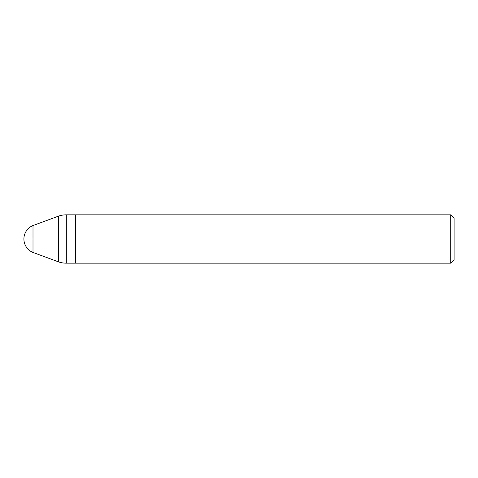 <?xml version="1.0" encoding="UTF-8"?>
<svg xmlns="http://www.w3.org/2000/svg" width="478" height="478" viewBox="0 0 478 478"><rect width="100%" height="100%" fill="white"/><g stroke="black" fill="none" stroke-linecap="round" stroke-linejoin="round"><path stroke-width="0.72" d="M450.718 263.169L450.718 214.831L454.1 218.213L454.1 259.787L450.718 263.169L75.62 263.169L75.62 214.831L75.62 263.169L66.317 263.169L66.317 214.831A24.169 24.169 0 0 0 58.597 216.098L33 225.544A14.501 14.501 0 0 0 33 252.456L33 225.544M58.597 239L23.9 239L58.597 239M33 252.456L58.597 261.902L58.597 216.098M450.718 214.831L66.317 214.831M58.597 261.902A24.169 24.169 0 0 0 66.317 263.169"/></g></svg>
